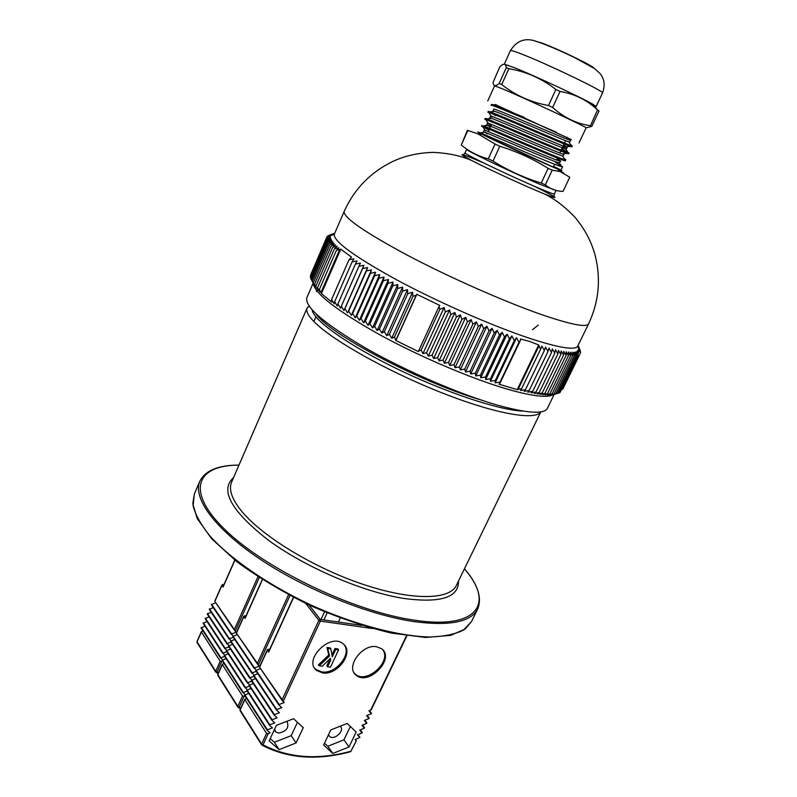 <?xml version="1.0" encoding="UTF-8"?>
<svg xmlns="http://www.w3.org/2000/svg" width="797" height="797" viewBox="0 0 797 797"><rect width="100%" height="100%" fill="white"/><g stroke="black" fill="none" stroke-linecap="round" stroke-linejoin="round"><path stroke-width="1.2" d="M540.774 411.89C535.614 420.417 498.354 414.53 447.635 395.053C396.926 375.716 342.979 346.516 320.225 327.328C309.854 318.521 305.47 312.135 307.054 308.14L308.06 306.745L309.495 306.606M480.571 399.855C417.19 380.986 328.563 333.325 316.07 313.918M522.892 411.063C499.121 410.296 444.865 392.124 396.288 368.473C347.392 344.653 313.241 320.115 312.195 309.943M202.936 630.766L201.382 632.001L220.191 661.251L221.755 661.44L217.013 672.04L218.448 672.877M201.073 627.877L220.63 658.183L201.073 627.877L204.988 626.143M203.115 623.254L222.752 653.43L203.115 623.264L207.051 621.511M205.148 618.621L224.874 648.668L205.148 618.621L209.113 616.868M207.2 613.979L227.006 643.896L207.2 613.979L211.185 612.226M209.242 609.326L229.147 639.124L209.242 609.326L213.257 607.573M231.279 634.332L211.295 604.664L215.728 602.771M211.504 604.206L231.538 633.924L236.281 632.26L234.378 629.5L257.949 576.759M231.538 633.924L233.023 635.996M209.452 608.868L229.406 638.716L233.302 637.341M229.406 638.716L230.901 640.778M207.409 613.521L227.265 643.488L231.15 642.123M227.265 643.488L228.779 645.56M205.357 618.163L225.133 648.26L228.988 646.895M225.133 648.26L226.657 650.332M203.325 622.796L223.011 653.022L226.836 651.657M223.011 653.022L224.545 655.094M201.282 627.428L220.889 657.774L224.694 656.409M220.889 657.774L222.433 659.846M222.552 661.151L221.755 661.44M234.607 630.537L214.752 601.257L234.378 629.5M223.628 585.795L223.08 587.04L221.925 585.387L215.021 601.048M327.139 612.913L323.871 619.956M324.528 611.827L320.952 619.538M338.416 622.039L340.269 618.073M246.462 698.202L244.858 699.617L266.557 733.379L268.25 733.609L263.05 744.846C288.484 758.086 317.764 760.218 350.869 751.262L356.329 740.782L355.452 739.496M244.559 695.253L267.134 730.241L244.559 695.263L248.714 693.31M269.466 725.19L246.791 690.361L250.965 688.409M249.023 685.45L271.807 720.149L249.023 685.45L253.217 683.487M251.264 680.528L274.148 715.098L251.264 680.528L255.478 678.566M253.506 675.597L276.489 710.027L253.506 675.607L257.75 673.634M255.747 670.666L278.84 704.947L255.747 670.666L260.45 668.534M371.591 708.453L371.203 709.788L368.971 710.775L371.292 713.773L366.64 715.606L368.961 718.595L364.319 720.438L366.64 723.407L361.997 725.26L364.329 728.219L359.686 730.062L362.017 733.011L357.375 734.864L359.945 737.315L355.073 739.656L356.02 740.552M255.976 670.167L279.119 704.508L284.14 702.605L282.148 699.706L318.89 620.325L305.709 603.419M279.119 704.508L278.89 705.016L281.789 707.676L276.768 709.589L276.539 710.097L279.448 712.737L274.427 714.66L274.188 715.168L277.107 717.798L272.086 719.721L271.847 720.219L274.766 722.839L269.755 724.772L269.516 725.27L272.435 727.87L267.423 729.803L267.184 730.311L270.103 732.881L268.25 733.609M322.715 672.957C338.008 675.507 354.625 651.687 343.029 643.757C330.217 632.509 302.8 660.185 316.598 670.476L322.715 672.957M376.433 646.696C361.828 643.906 345.101 667.557 356.199 675.218C368.802 686.356 395.601 658.232 381.524 648.678L376.433 646.696M349.016 746.938L332.827 753.464L323.612 745.026L330.805 729.913L347.183 723.457L356.179 732.044L349.016 746.938L343.935 739.825L327.836 746.261L332.827 753.464M293.555 718.725L276.39 725.35L269.157 740.921L279.119 749.638L296.076 742.953L303.278 727.611L293.555 718.725M327.836 746.261L324.489 743.193M350.341 726.466L343.935 739.825M340.11 726.246L340.249 726.366C345.34 730.431 334.073 740.951 329.53 736.358L328.523 734.695M270.223 738.63L274.357 742.256L291.224 735.661L297.47 722.301M291.224 735.661L296.076 742.953M274.357 742.256L279.119 749.638M274.626 729.145L275.762 731.915L278.621 733.11C286.422 731.407 289.261 727.671 287.139 721.893L286.541 721.434M354.356 673.216L355.442 674.242C366.65 684.374 392.124 661.351 382.68 649.704M314.695 668.314L315.871 669.48L321.978 671.971C335.627 674.222 351.846 654.566 344.274 644.922M330.855 648.878L330.107 647.901L326.949 647.493L328.802 655.014L318.441 664.837L319.179 665.834L322.277 666.202L330.416 658.332L330.655 660.305L327.597 666.83L330.466 667.169L338.586 649.864L335.716 649.495L332.289 656.808L330.855 648.878L327.697 648.469L329.55 655.991L319.179 665.834M338.586 649.864L337.838 648.897L334.969 648.529L331.96 654.945M329.848 658.87L326.85 665.834L327.597 666.83M328.802 655.014L329.55 655.991M326.949 647.493L327.697 648.469M334.969 648.529L335.716 649.495M329.908 659.328L330.655 660.305M282.407 700.832L259.453 667.039L282.148 699.706M269.326 650.701L268.679 652.135L267.344 650.232L259.782 666.84M223.927 663.293L222.353 664.618L242.527 696L244.151 696.209L239.19 707.118L240.794 708.015M222.044 660.374L243.035 692.892L222.044 660.374L226.079 658.541M224.176 655.622L245.257 688L224.176 655.622L228.231 653.779M247.478 683.099L226.308 650.85L230.393 649.007M228.45 646.078L249.71 678.197L228.45 646.078L232.545 644.225M230.592 641.286L251.952 673.276L230.592 641.296L234.716 639.433M232.734 636.494L254.193 668.354L232.734 636.494L237.297 634.492M232.953 636.016L254.462 667.926L259.334 666.143L257.391 663.313L288.544 594.781M254.462 667.926L256.086 670.128M230.811 640.818L252.221 672.857L256.236 671.383M252.221 672.857L253.864 675.059M228.669 645.6L249.989 677.769L253.974 676.304M249.989 677.769L251.643 679.98M226.527 650.382L247.757 682.68L251.722 681.226M247.757 682.68L249.421 684.892M224.395 655.144L245.526 687.582L249.471 686.127M245.526 687.582L247.209 689.794M222.263 659.906L243.304 692.473L247.219 691.019M243.304 692.473L245.008 694.685M244.978 695.901L244.151 696.209M257.63 664.399L236.31 632.977L257.391 663.313M245.665 617.087L245.068 618.422L243.822 616.659L236.609 632.778M529.517 338.297C492.407 325.963 437.842 301.993 396.597 279.797C354.007 256.325 333.246 241.142 334.302 234.248L344.165 211.464C343.168 217.392 364.169 231.937 407.177 255.11C448.821 277.077 503.804 301.405 540.944 314.387C570.532 324.528 586.403 327.697 588.575 323.881L577.686 346.197C575.006 350.501 558.946 347.861 529.517 338.297M524.506 117.478L493.443 104.845L491.45 104.437L493.393 105.852M570.891 144.954L572.326 145.941L571.419 145.751C565.222 143.918 499.878 115.137 490.135 111.859L488.302 111.421L495.585 115.605M561.815 148.65L568.231 152.755C562.284 151.32 496.172 122.21 486.837 118.853L485.154 118.394L492.496 122.439M564.266 158.563L565.83 159.789L565.053 159.739C559.355 158.713 492.466 129.263 483.56 125.826L489.408 129.253M555.479 162.209L561.875 166.693C556.436 166.085 488.77 136.297 480.292 132.78L486.329 136.048M553.536 166.374L560.929 170.249C563.11 172.291 475.819 132.143 478.808 132.471L479.485 132.641M556.386 132.202C529.995 120.885 489.956 103.63 491.062 105.314L491.45 104.437M568.181 144.546L571.917 146.807C574.129 149.029 485.921 109.986 487.903 112.297L488.302 111.421M561.427 149.497L568.669 153.741C570.722 156.242 482.643 117.269 484.765 119.261L485.154 118.394M563.758 159.35L565.422 160.655C567.374 163.455 479.366 124.511 481.627 126.215L489.029 130.1M552.221 170.169L545.367 184.824L541.253 183.051L548.117 168.346L552.221 170.169L560.201 171.584L569.745 177.233L563.081 191.37C556.426 191.31 550.518 189.128 545.367 184.824M499.789 146.259L493.024 161.094L488.302 158.842L495.037 144.028L499.789 146.259C516.954 151.54 533.063 158.912 548.117 168.346M467.749 130.598L461.294 144.994L467.391 130.319L477.981 133.866L495.037 144.028M556.037 190.453L538.453 183.708C510.578 171.783 464.153 149.527 466.643 149.338L465.059 152.865C462.519 153.154 508.885 175.47 536.77 187.305C548.037 192.107 553.905 194.319 554.393 193.95L556.037 190.453M541.253 183.051C524.287 177.87 508.207 170.548 493.024 161.094M488.302 158.842C478.19 156.222 469.184 151.599 461.294 144.994M478.967 132.352C476.596 131.455 477.652 132.133 482.125 134.384L557.312 168.964C564.535 171.963 563.28 171.096 553.546 166.344M563.668 173.019L558.099 169.671M333.305 233.73L334.68 233.372M580.266 350.859L579.15 347.681L580.654 352.573L579.299 349.066L577.128 351.447L578.134 355.452L576.331 351.826L577.028 355.751L575.145 352.055L575.713 355.95L573.75 352.194L574.199 356.06L572.156 352.234L572.475 356.06L570.363 352.174L570.542 355.97L568.371 352.015L568.42 355.771L566.189 351.756L566.089 355.472L563.798 351.397L563.559 355.063L561.218 350.939L560.829 354.555L558.458 350.381L557.91 353.948L555.499 349.714L554.802 353.23L552.351 348.956L551.504 352.413L549.033 348.09L548.027 351.497L545.537 347.123L544.361 350.481L541.86 346.067L540.535 349.355L538.682 344.991L529.816 341.495L520.381 338.934L520.501 340.219L519.006 342.272L516.595 337.699L514.284 340.578L511.913 335.985L509.432 338.795L507.111 334.192L504.471 336.932L502.2 332.319L499.41 334.989L497.198 330.376L494.25 332.967L492.108 328.354L488.999 330.865L486.937 326.262L483.689 328.703L481.697 324.1L478.31 326.471L476.407 321.888L472.87 324.18L471.077 319.617L467.401 321.829L465.707 317.286L461.901 319.428L460.307 314.915L456.382 316.977L454.908 312.494L450.853 314.496L449.498 310.043L445.324 311.966L444.098 307.552L439.814 309.415L439.057 306.387L439.685 305.381L416.821 294.282L416.183 295.279L412.906 296.345L412.527 292.24L407.735 293.714L407.496 289.67L402.644 291.084L402.565 287.109L397.663 288.474L397.743 284.559L392.791 285.874L393.031 282.038L388.039 283.304L388.438 279.528L383.427 280.753L383.985 277.057L378.944 278.233L379.661 274.616L374.61 275.762L375.487 272.215L370.436 273.321L371.472 269.864L366.421 270.93L367.606 267.553L362.565 268.589L363.92 265.291L358.899 266.308L360.403 263.09L355.402 264.076L357.056 260.938L352.095 261.914L353.908 258.856L348.976 259.812L351.537 257.122L340.757 249.162L336.354 250.417L339.014 247.857L334.441 248.774L337.231 246.293L332.748 247.219L335.647 244.818L331.253 245.745L334.272 243.434L329.968 244.36L333.106 242.129L328.892 243.065L332.14 240.903L328.025 241.87L331.373 239.777L327.358 240.754L330.815 238.741L326.909 239.738L330.456 237.795L326.65 238.811L330.287 236.938L326.611 237.984L330.327 236.181L326.76 237.247L330.556 235.504L327.647 236.051L332.389 234.039L329.3 235.225M561.427 389.653L562.851 388.996L580.654 352.573M558.846 392.991L559.992 392.592L578.134 355.452M327.358 240.754L310.91 278.82L315.323 287.139L314.516 284.37L318.113 290.307L317.565 287.667L319.806 292.011L319.398 289.431L321.41 293.595L331.821 302.143L331.632 299.433L334.192 303.816L334.68 301.645L337.261 306.018L337.908 303.906L340.518 308.27L341.325 306.237L343.955 310.581L344.922 308.618L347.562 312.942L348.697 311.049L351.338 315.353L352.643 313.52L355.273 317.794L356.747 316.03L359.367 320.274L361.001 318.581L363.601 322.795L365.415 321.171L367.985 325.335L369.957 323.771L372.498 327.906L374.64 326.401L377.14 330.486L379.452 329.041L381.893 333.076L384.363 331.701L386.754 335.676L389.384 334.361L391.716 338.287L394.505 337.021L395.88 340.518L418.495 351.636L418.694 350.829L421.155 350.112L422.938 353.639L426.614 352.653L428.288 356.11L432.104 355.153L433.648 358.53L437.593 357.614L439.017 360.911L443.082 360.025L444.377 363.243L448.552 362.386L449.717 365.514L454.001 364.687L455.027 367.736L459.401 366.919L460.287 369.888L464.761 369.091L465.508 371.97L470.071 371.193L470.658 373.982L475.301 373.215L475.739 375.925L480.452 375.158L480.73 377.778L485.512 377.021L485.642 379.551L490.474 378.794L490.444 381.245L495.326 380.478L495.136 382.839L500.058 382.072L499.809 383.656L498.852 384.144L517.233 389.653L521.666 388.587L520.521 390.46L525.522 389.584L524.217 391.377L529.218 390.47L527.753 392.194L532.735 391.267L531.121 392.911L536.062 391.945L534.299 393.529L539.22 392.522L537.308 394.037L542.179 393.001L540.127 394.435L544.959 393.359L542.757 394.744L547.529 393.628L545.198 394.943L549.92 393.778L547.449 395.043L552.102 393.838L549.502 395.043L555.868 393.638L553.008 394.734L558.817 393.041L577.028 355.751M326.909 239.738L310.531 277.655L310.95 278.731M326.65 238.811L310.342 276.589L310.641 277.386M326.611 237.984L310.541 276.131M326.76 237.247L310.651 274.945M553.198 394.684C547.3 398.161 531.39 396.129 505.477 388.607C469.812 377.997 418.704 356.129 378.844 334.252C337.549 310.979 315.732 294.292 313.4 284.18M554.194 394.376L547.419 408.273C544.102 414.44 527.484 413.404 497.567 405.165C460.068 394.455 405.842 371.053 365.554 348.03C324.04 323.542 304.474 306.735 306.865 297.63L312.982 283.493M499.809 383.656L520.501 340.219M519.006 342.272L500.058 382.072M495.136 382.839L516.595 337.699M514.284 340.578L495.326 380.478M509.432 338.795L490.474 378.794M490.444 381.245L511.913 335.985M485.642 379.551L507.111 334.192M499.41 334.989L480.452 375.158M480.73 377.778L502.2 332.319M504.471 336.932L485.512 377.021M475.739 375.925L497.198 330.376M494.25 332.967L475.301 373.215M465.508 371.97L486.937 326.262M488.999 330.865L470.071 371.193M483.689 328.703L464.761 369.091M470.658 373.982L492.108 328.354M445.324 311.966L426.614 352.653M428.288 356.11L449.498 310.043M450.853 314.496L432.104 355.153M433.648 358.53L454.908 312.494M456.382 316.977L437.593 357.614M422.938 353.639L444.098 307.552M439.814 309.415L421.155 350.112M439.057 306.387L418.694 350.829M461.901 319.428L443.082 360.025M444.377 363.243L465.707 317.286M467.401 321.829L448.552 362.386M439.017 360.911L460.307 314.915M449.717 365.514L471.077 319.617M472.87 324.18L454.001 364.687M455.027 367.736L476.407 321.888M478.31 326.471L459.401 366.919M460.287 369.888L481.697 324.1M352.095 261.914L334.68 301.645M355.402 264.076L337.908 303.906M358.899 266.308L341.325 306.237M348.976 259.812L331.632 299.433M362.565 268.589L344.922 308.618M347.562 312.942L367.606 267.553M366.421 270.93L348.697 311.049M343.955 310.581L363.92 265.291M351.338 315.353L371.472 269.864M370.436 273.321L352.643 313.52M355.273 317.794L375.487 272.215M374.61 275.762L356.747 316.03M359.367 320.274L379.661 274.616M378.944 278.233L361.001 318.581M392.791 285.874L374.64 326.401M377.14 330.486L397.743 284.559M397.663 288.474L379.452 329.041M381.893 333.076L402.565 287.109M402.644 291.084L384.363 331.701M372.498 327.906L393.031 282.038M388.039 283.304L369.957 323.771M363.601 322.795L383.985 277.057M383.427 280.753L365.415 321.171M367.985 325.335L388.438 279.528M407.735 293.714L389.384 334.361M391.716 338.287L412.527 292.24M412.906 296.345L394.505 337.021M386.754 335.676L407.496 289.67M396.059 339.701L416.183 295.279M331.144 235.464L331.592 234.438M330.665 235.653L330.984 234.926M327.109 236.599L326.85 237.207M331.901 235.175L332.389 234.039M329.968 244.36L313.301 282.845M331.253 245.745L314.516 284.37M332.748 247.219L315.941 285.974M328.892 243.065L312.304 281.411M328.025 241.87L311.507 280.076M334.441 248.774L317.565 287.667M336.354 250.417L319.398 289.431M320.992 292.459L339.562 249.78M578.263 347.821L578.781 346.755M577.825 346.585L578.233 345.749M579.738 350.311L577.865 354.127M578.612 348.797L579.15 347.681M575.713 355.95L557.442 393.389M574.199 356.06L555.868 393.638M566.089 355.472L547.529 393.628M568.42 355.771L549.92 393.778M563.559 355.063L544.959 393.359M570.542 355.97L552.102 393.838M572.475 356.06L554.084 393.788M557.91 353.948L539.22 392.522M560.829 354.555L542.179 393.001M554.802 353.23L536.062 391.945M551.504 352.413L532.735 391.267M548.027 351.497L529.218 390.47M538.802 346.277L518.199 389.175M540.535 349.355L521.666 388.587M544.361 350.481L525.522 389.584M517.233 389.653L538.682 344.991M577.556 352.633L579.299 349.066M321.41 293.595L340.757 249.162M395.88 340.518L416.821 294.282M317.734 290.646L316.27 291.373M569.845 139.844L570.483 140.342C572.505 142.264 492.118 106.818 493.742 109.189L492.954 110.932L493.522 111.46M563.539 144.984L566.677 146.787L571.24 146.259M562.732 146.688L566.418 149.019L567.225 147.286C569.128 149.467 488.85 114.071 490.593 116.163L489.806 117.906L490.444 118.424M568.082 153.193L563.509 153.721L563.987 154.21C565.75 156.66 485.582 121.313 487.445 123.127L491.201 125.308M557.153 158.633L560.749 161.124C562.393 163.833 482.324 128.526 484.307 130.07L485.503 130.798M570.483 140.342L569.666 142.075L568.849 141.916C563.23 140.282 503.953 114.27 494.728 111.311L492.954 110.932M566.418 149.019L565.661 148.919C560.271 147.654 500.287 121.343 491.44 118.315L489.806 117.906M563.987 154.21L563.18 155.943L562.473 155.893C557.312 154.997 496.631 128.397 488.162 125.288L486.668 124.86L490.424 127.022M560.749 161.124L559.295 162.847C554.363 162.329 492.984 135.43 484.895 132.242L487.326 133.856M571.409 139.664L495.246 104.636M566.986 137.582L495.435 104.606M579.021 142.932L586.094 127.879C589.132 128.277 528.371 99.814 504.122 89.503L494.588 85.787L487.764 100.96M499.191 83.446L506.314 67.635L505.657 65.254C504.66 63.561 502.728 64.039 499.858 66.709L493.074 82.38C493.433 86.265 495.465 86.614 499.191 83.446L501.721 84.512C515.191 95.291 530.782 102.295 548.485 105.523L552.65 107.446C563.788 117.597 576.4 123.684 590.467 125.717L591.763 126.414L586.064 127.799M590.467 125.717L597.521 109.916C587.11 100.043 574.617 93.887 560.042 91.446L552.65 107.446M597.79 110.165L599.055 110.913L591.763 126.414M548.485 105.523L555.878 89.493C541.88 78.544 526.209 71.6 508.875 68.672L501.721 84.512M508.875 68.672L506.314 67.635M594.692 106.36L596.126 106.539L593.117 104.387C582.587 98.101 533.98 75.436 514.045 67.536L504.332 64.238M560.042 91.446L555.878 89.493M307.054 308.14L231.638 482.036C228.629 488.989 231.538 498.195 240.375 509.652C259.722 534.578 311.238 566.637 361.071 583.673C410.973 600.818 449.628 600.241 456.372 585.397L540.814 411.89M458.464 581.103C458.853 597.561 440.552 603.329 403.581 598.417C362.745 591.942 305.4 567.344 268.469 540.266C231.17 511.036 219.514 490.165 233.531 477.642M238.97 465.119C196.56 465.04 184.745 490.842 225.352 529.995C265.391 569.088 354.127 611.608 413.972 620.116C478.529 630.068 494.568 602.96 464.442 568.819C477.802 584.321 482.225 597.7 477.722 608.948C471.037 622.049 449.767 626.263 413.922 621.6C368.344 614.905 304.593 589.142 259.404 558.727C214.114 528.272 192.525 497.607 199.858 481.139C205.467 470.399 218.508 465.059 238.98 465.099M199.858 481.139L194.338 494.05L193.083 505.587C195.285 514.643 200.904 524.785 209.94 536.022C230.751 559.105 268.141 584.938 311.159 605.122C354.476 624.649 398.43 636.225 429.493 637.002C443.909 636.554 455.266 634.213 463.575 629.999L471.515 621.54L477.722 608.948M259.254 577.606L235.245 631.284M223.917 584.729L223.23 584.619L223.678 585.257M234.916 560.201L223.08 587.04M201.382 632.001L197.058 641.824L215.688 671.323L220.191 661.251M223.957 584.629L222.233 584.958M215.897 672.24L215.688 671.323L217.013 672.04L215.897 672.24M201.362 631.622L196.998 641.525L197.148 642.621L215.638 671.931M197.018 642.432L197.257 641.366M214.752 601.257L221.865 585.108L222.951 584.47M309.007 604.963L320.334 619.448L361.699 625.376M370.695 710.097L406.52 635.727M372.498 628.524L320.364 621.102L283.074 701.619M269.635 649.505L268.738 649.396L269.316 650.213M371.522 713.295L369.459 710.585M366.879 722.929L364.857 720.229M362.246 732.533L360.264 729.833M359.945 737.315L357.973 734.625M364.558 727.731L362.555 725.031M369.2 718.117L367.158 715.407M293.615 597.431L268.679 652.135M251.483 680.04L274.427 714.66M247.01 689.873L269.755 724.772M244.858 699.617L240.116 710.017L261.615 744.059L266.557 733.379M244.789 694.765L267.423 729.803M249.252 684.962L272.086 719.721M253.725 675.109L276.768 709.589M318.89 620.325L320.364 621.102L320.334 619.448L318.89 620.325M269.695 649.366L267.264 649.884L259.453 667.039M261.824 744.996L261.615 744.059L263.05 744.846L261.824 744.996M244.838 699.148L240.056 709.649L240.196 710.844L261.555 744.687M262.143 745.235C287.856 758.545 317.345 760.697 350.61 751.691L351.268 750.644M240.076 710.645L240.375 709.45M267.264 649.884L268.37 649.206M289.959 595.528L258.278 665.156M245.954 615.961L245.177 615.852L245.685 616.579M262.442 579.648L245.068 618.422M222.353 664.618L217.83 674.72L237.815 706.371L242.527 696M246.014 615.852L244.191 616.181M238.034 707.298L237.815 706.371L239.19 707.118L238.034 707.298M222.333 664.2L217.77 674.392L217.92 675.527L237.765 706.989M217.79 675.338L218.059 674.212M236.31 632.977L243.752 616.35L244.858 615.683M538.284 325.076L532.486 329.669M534.379 186.279C558 197.985 561.367 200.545 544.49 193.99L536.889 190.812C517.482 182.593 486.15 168.018 471.475 160.406C455.505 151.858 459.65 152.745 483.909 163.066M510.419 50.629C516.894 40.308 525.731 37.3 536.949 41.603C544.5 44.044 555.579 48.547 573.94 57.235L594.373 68.482L599.882 73.344C604.435 78.714 605.312 85.259 602.492 92.98C606.109 92.213 545.228 62.943 520.361 53.578C514.015 51.147 510.698 50.171 510.419 50.629L504.292 64.238M593.904 68.153C593.486 66.051 556.764 48.328 541.342 42.839L534.857 40.996M313.859 321.51L315.911 316.827M194.338 494.05L192.794 503.754L197.168 518.458L211.643 538.732L236.819 561.696C258.318 577.446 282.815 592.071 310.322 605.581C338.466 617.755 365.544 626.93 391.576 633.117L425.568 637.451L450.684 635.378L465.109 629.052L471.515 621.54M211.295 604.664L231.279 634.342M223.23 586.273L234.776 560.092M218.139 673.565L216.146 672.419M275.762 731.915L274.885 730.58M329.53 736.358L328.683 735.153M246.791 690.351L269.466 725.2M355.442 674.242L356.199 675.218M315.871 669.48L316.598 670.476M268.858 651.219L293.416 597.332M406.908 635.787L371.412 709.479M356.329 740.782L350.69 751.671M226.308 650.85L247.488 683.109M245.227 617.585L262.273 579.549M240.485 708.712L238.303 707.507M482.016 125.348L481.627 126.215M572.326 145.941L571.917 146.807M569.068 152.875L568.669 153.741M565.83 159.789L565.422 160.655M562.592 166.683L560.929 170.249M482.125 134.384L477.981 133.856M557.312 168.964L560.201 171.584M499.44 107.087L499.042 107.974M496.222 114.21L495.814 115.097M493.004 121.313L492.606 122.2M490.753 126.295L488.362 131.565M486.598 135.46L486.2 136.347M567.145 137.253L566.358 138.927M565.541 140.69L564.027 143.938M563.071 145.971L559.793 152.994M557.84 157.168L556.515 159.998M554.553 164.202L553.178 167.151M344.165 211.464C354.336 188.909 370.645 172.192 393.07 161.303C405.464 155.654 418.943 152.685 433.518 152.396C448.283 153.124 460.945 155.794 471.475 160.406C461.373 155.096 463.187 155.106 463.236 155.086L465.059 152.865M588.575 323.881C599.075 301.475 601.157 278.213 594.831 254.104C591.055 241.013 584.54 228.849 575.275 217.601C565.103 206.851 554.851 198.981 544.49 193.99C555.091 198.204 553.905 196.829 553.885 196.779L554.393 193.95M334.302 234.248L327.876 236.729M577.686 346.197L578.831 349.405M489.358 113.323L491.918 117.119M486.13 120.168L488.71 123.963M564.924 160.117L563.509 160.277M482.922 127.002L485.164 130.3M487.445 123.127L486.668 124.86M484.307 130.07L483.53 131.804M495.923 104.546L493.443 104.845M568.849 141.916L571.419 145.751M494.728 111.311L490.135 111.859M565.661 148.919L568.231 152.755M491.44 118.315L486.837 118.853M562.473 155.893L565.053 159.739M488.162 125.288L483.56 125.826M559.295 162.847L561.875 166.693M484.895 132.242L480.292 132.78M507.858 65.175L505.657 65.254M593.117 104.387L597.521 109.916M602.492 92.98L596.126 106.539"/></g></svg>
